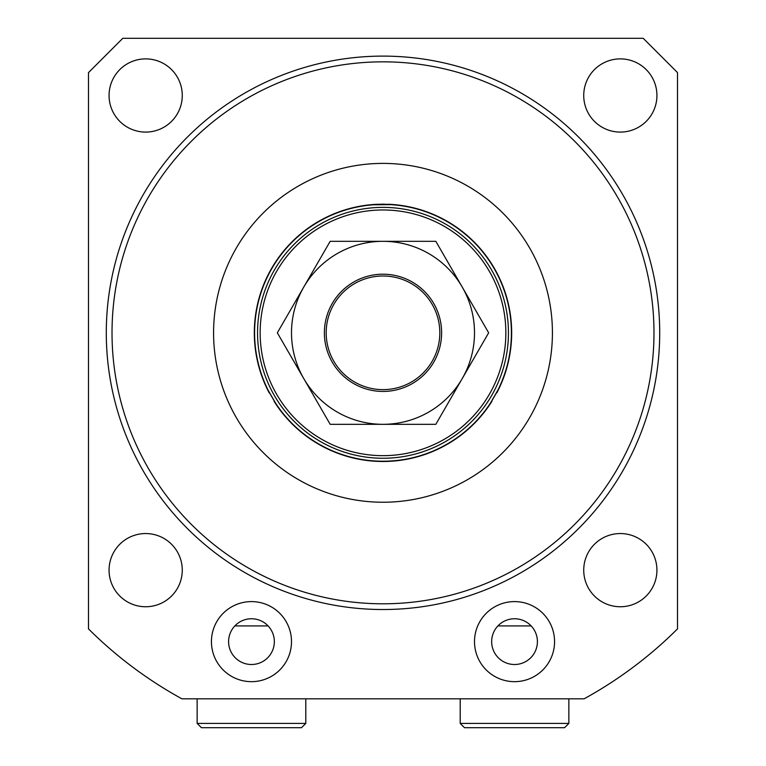 <?xml version="1.0" encoding="UTF-8"?>
<svg xmlns="http://www.w3.org/2000/svg" width="766" height="766" viewBox="0 0 766 766"><rect width="100%" height="100%" fill="white"/><g stroke="black" fill="none" stroke-linecap="round" stroke-linejoin="round"><path stroke-width="1.15" d="M511.669 332.817A128.669 128.669 0 0 1 498.992 388.525L497.776 390.392A128.401 128.401 0 0 0 390.526 204.637L392.747 204.512A128.669 128.669 0 0 1 511.669 332.817A128.669 128.669 0 0 0 398.31 205.058L397.018 204.915A128.669 128.669 0 0 0 395.16 204.723L392.747 204.512M392.297 204.484A128.669 128.669 0 0 0 387.835 204.235M378.27 204.235A128.669 128.669 0 0 0 373.875 204.465M390.526 204.637L369.767 204.828M367.556 205.077L366.857 205.164M367.986 205.02L369.911 204.809M372.908 204.541L383 204.149L395.763 204.781M398.119 205.039L399.143 205.164M435.825 241.319L330.175 241.319L303.757 287.068A91.499 91.499 0 0 0 303.757 378.567L330.175 424.316L435.825 424.316L488.66 332.817L435.825 241.319M383 241.319A91.499 91.499 0 0 0 303.757 287.068L277.34 332.817L303.757 378.567A91.499 91.499 0 0 0 462.243 378.567A91.499 91.499 0 0 0 383 241.319M441.618 332.817A58.618 58.618 0 0 1 383 391.436A58.618 58.618 0 0 1 324.382 332.817A58.618 58.618 0 0 1 383 274.199A58.618 58.618 0 0 1 441.618 332.817M439.818 332.817A56.818 56.818 0 0 1 383 389.635A56.818 56.818 0 0 1 326.182 332.817A56.818 56.818 0 0 1 383 275.999A56.818 56.818 0 0 1 439.818 332.817M375.474 204.637A128.401 128.401 0 0 0 268.224 390.392L275.75 403.423A128.401 128.401 0 0 0 490.25 403.423L497.776 390.392M498.992 388.525L500.457 385.365M501.146 383.785L500.418 385.451M499.164 388.151L488.842 405.99M275.75 403.423L278.767 408.268M279.781 409.657L278.709 408.192M276.995 405.75L266.712 387.893M268.224 390.392L265.208 384.609M267.248 389.004A128.669 128.669 0 0 0 269.23 392.929M274.075 401.307A128.669 128.669 0 0 0 276.478 404.994M489.541 404.975A128.669 128.669 0 0 0 491.944 401.288M496.78 392.91A128.669 128.669 0 0 0 498.771 388.975M490.25 403.423L489.235 405.415A128.669 128.669 0 0 1 276.765 405.415A128.669 128.669 0 0 0 489.235 405.415L486.745 408.939M373.253 204.512A128.669 128.669 0 0 0 267.008 388.525A128.669 128.669 0 0 1 373.253 204.512M552.42 332.817A169.42 169.42 0 0 0 383 163.397A169.42 169.42 0 0 0 213.58 332.817A169.42 169.42 0 0 0 383 502.237A169.42 169.42 0 0 0 552.42 332.817M112.018 332.817A270.982 270.982 0 0 1 383 61.835A270.982 270.982 0 0 1 653.982 332.817A270.982 270.982 0 0 1 383 603.8A270.982 270.982 0 0 1 112.018 332.817M677.517 72.617L643.201 38.3L122.799 38.3L88.483 72.617L88.483 628.896A417.614 417.614 0 0 0 181.896 698.822L584.104 698.822A417.614 417.614 0 0 0 677.517 628.896L677.517 72.617M583.73 95.491A36.596 36.596 0 0 1 620.326 58.886A36.596 36.596 0 0 1 656.931 95.491A36.596 36.596 0 0 1 620.326 132.087A36.596 36.596 0 0 1 583.73 95.491M109.069 95.491A36.596 36.596 0 0 1 145.674 58.886A36.596 36.596 0 0 1 182.27 95.491A36.596 36.596 0 0 1 145.674 132.087A36.596 36.596 0 0 1 109.069 95.491M109.069 570.143A36.596 36.596 0 0 1 145.674 533.548A36.596 36.596 0 0 1 182.27 570.143A36.596 36.596 0 0 1 145.674 606.749A36.596 36.596 0 0 1 109.069 570.143M583.73 570.143A36.596 36.596 0 0 1 620.326 533.548A36.596 36.596 0 0 1 656.931 570.143A36.596 36.596 0 0 1 620.326 606.749A36.596 36.596 0 0 1 583.73 570.143M554.565 641.63A40.033 40.033 0 0 0 514.532 601.597A40.033 40.033 0 0 0 474.499 641.63A40.033 40.033 0 0 0 514.532 681.663A40.033 40.033 0 0 0 554.565 641.63M211.435 641.63A40.033 40.033 0 0 1 251.468 601.597A40.033 40.033 0 0 1 291.501 641.63A40.033 40.033 0 0 1 251.468 681.663A40.033 40.033 0 0 1 211.435 641.63M568.86 698.822L568.86 723.41L460.203 723.41L460.203 698.822M460.203 723.41L464.493 727.7L564.571 727.7L568.86 723.41M305.797 723.41L301.507 727.7L201.429 727.7L197.14 723.41L305.797 723.41L305.797 698.822M514.532 618.756A22.875 22.875 0 0 0 491.657 641.63A22.875 22.875 0 0 0 514.532 664.505A22.875 22.875 0 0 0 537.406 641.63A22.875 22.875 0 0 0 514.532 618.756M251.468 618.756A22.875 22.875 0 0 1 274.343 641.63A22.875 22.875 0 0 1 251.468 664.505A22.875 22.875 0 0 1 228.594 641.63A22.875 22.875 0 0 1 251.468 618.756M531.144 625.908L497.919 625.908M234.856 625.908L268.081 625.908M508.442 332.817A125.442 125.442 0 0 0 383 207.375A125.442 125.442 0 0 0 257.558 332.817A125.442 125.442 0 0 0 383 458.26A125.442 125.442 0 0 0 508.442 332.817M505.847 332.817A122.847 122.847 0 0 0 383 209.97A122.847 122.847 0 0 0 260.153 332.817A122.847 122.847 0 0 0 383 455.665A122.847 122.847 0 0 0 505.847 332.817M659.708 332.817A276.708 276.708 0 0 0 383 56.11A276.708 276.708 0 0 0 106.292 332.817A276.708 276.708 0 0 0 383 609.525A276.708 276.708 0 0 0 659.708 332.817M197.14 723.41L197.14 698.822"/></g></svg>
